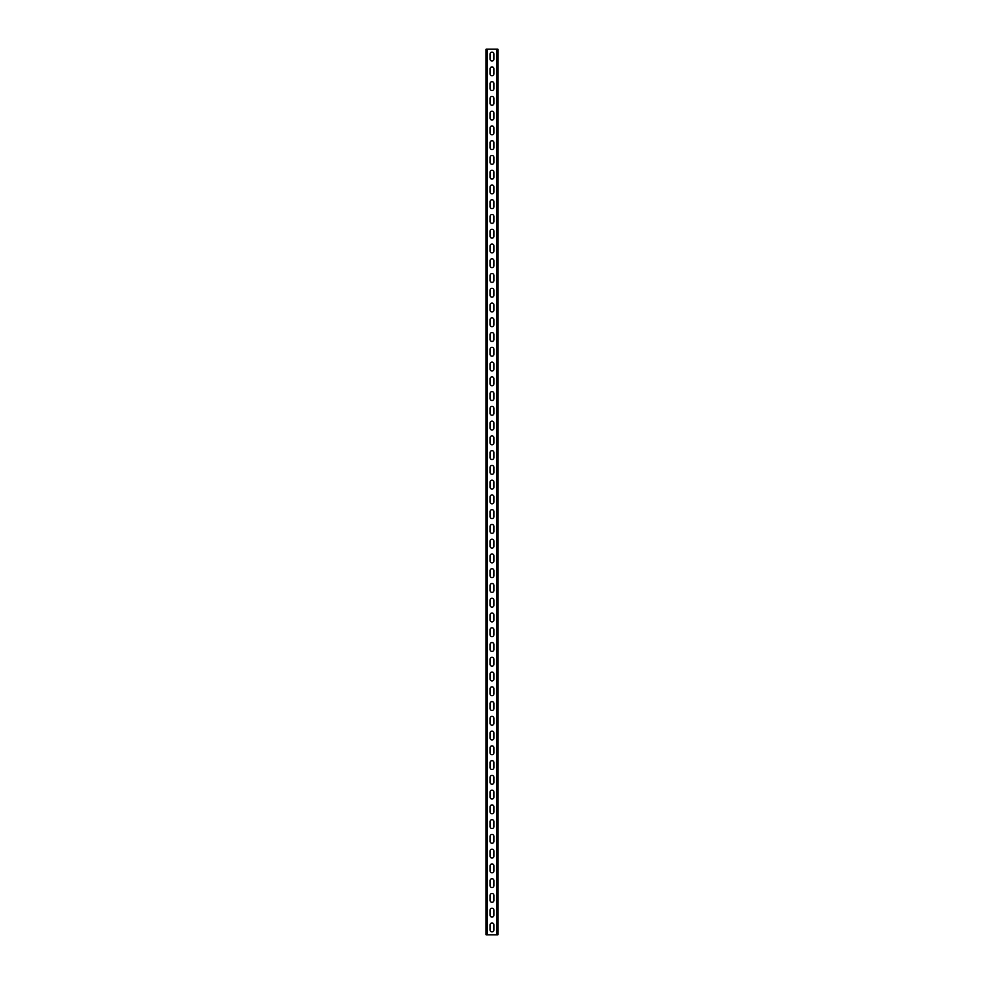 <?xml version="1.0" encoding="UTF-8"?>
<svg xmlns="http://www.w3.org/2000/svg" width="984" height="984" viewBox="0 0 984 984"><rect width="100%" height="100%" fill="white"/><g stroke="black" fill="none" stroke-linecap="round" stroke-linejoin="round"><path stroke-width="1.48" d="M497.904 49.2L497.904 934.8L486.096 934.8L486.096 49.2L497.904 49.2M490.081 59.089L490.081 54.071A1.919 1.919 0 0 1 492 52.152A1.919 1.919 0 0 1 493.919 54.071L493.919 59.089A1.919 1.919 0 0 1 492 61.008A1.919 1.919 0 0 1 490.081 59.089M490.081 73.849L490.081 68.831A1.919 1.919 0 0 1 492 66.912A1.919 1.919 0 0 1 493.919 68.831L493.919 73.849A1.919 1.919 0 0 1 492 75.768A1.919 1.919 0 0 1 490.081 73.849M490.081 88.609L490.081 83.591A1.919 1.919 0 0 1 492 81.672A1.919 1.919 0 0 1 493.919 83.591L493.919 88.609A1.919 1.919 0 0 1 492 90.528A1.919 1.919 0 0 1 490.081 88.609M490.081 103.369L490.081 98.351A1.919 1.919 0 0 1 492 96.432A1.919 1.919 0 0 1 493.919 98.351L493.919 103.369A1.919 1.919 0 0 1 492 105.288A1.919 1.919 0 0 1 490.081 103.369M490.081 118.129L490.081 113.111A1.919 1.919 0 0 1 492 111.192A1.919 1.919 0 0 1 493.919 113.111L493.919 118.129A1.919 1.919 0 0 1 492 120.048A1.919 1.919 0 0 1 490.081 118.129M490.081 132.889L490.081 127.871A1.919 1.919 0 0 1 492 125.952A1.919 1.919 0 0 1 493.919 127.871L493.919 132.889A1.919 1.919 0 0 1 492 134.808A1.919 1.919 0 0 1 490.081 132.889M490.081 147.649L490.081 142.631A1.919 1.919 0 0 1 492 140.712A1.919 1.919 0 0 1 493.919 142.631L493.919 147.649A1.919 1.919 0 0 1 492 149.568A1.919 1.919 0 0 1 490.081 147.649M490.081 162.409L490.081 157.391A1.919 1.919 0 0 1 492 155.472A1.919 1.919 0 0 1 493.919 157.391L493.919 162.409A1.919 1.919 0 0 1 492 164.328A1.919 1.919 0 0 1 490.081 162.409M490.081 177.169L490.081 172.151A1.919 1.919 0 0 1 492 170.232A1.919 1.919 0 0 1 493.919 172.151L493.919 177.169A1.919 1.919 0 0 1 492 179.088A1.919 1.919 0 0 1 490.081 177.169M490.081 191.929L490.081 186.911A1.919 1.919 0 0 1 492 184.992A1.919 1.919 0 0 1 493.919 186.911L493.919 191.929A1.919 1.919 0 0 1 492 193.848A1.919 1.919 0 0 1 490.081 191.929M490.081 206.689L490.081 201.671A1.919 1.919 0 0 1 492 199.752A1.919 1.919 0 0 1 493.919 201.671L493.919 206.689A1.919 1.919 0 0 1 492 208.608A1.919 1.919 0 0 1 490.081 206.689M490.081 221.449L490.081 216.431A1.919 1.919 0 0 1 492 214.512A1.919 1.919 0 0 1 493.919 216.431L493.919 221.449A1.919 1.919 0 0 1 492 223.368A1.919 1.919 0 0 1 490.081 221.449M490.081 236.209L490.081 231.191A1.919 1.919 0 0 1 492 229.272A1.919 1.919 0 0 1 493.919 231.191L493.919 236.209A1.919 1.919 0 0 1 492 238.128A1.919 1.919 0 0 1 490.081 236.209M490.081 250.969L490.081 245.951A1.919 1.919 0 0 1 492 244.032A1.919 1.919 0 0 1 493.919 245.951L493.919 250.969A1.919 1.919 0 0 1 492 252.888A1.919 1.919 0 0 1 490.081 250.969M490.081 265.729L490.081 260.711A1.919 1.919 0 0 1 492 258.792A1.919 1.919 0 0 1 493.919 260.711L493.919 265.729A1.919 1.919 0 0 1 492 267.648A1.919 1.919 0 0 1 490.081 265.729M490.081 280.489L490.081 275.471A1.919 1.919 0 0 1 492 273.552A1.919 1.919 0 0 1 493.919 275.471L493.919 280.489A1.919 1.919 0 0 1 492 282.408A1.919 1.919 0 0 1 490.081 280.489M490.081 295.249L490.081 290.231A1.919 1.919 0 0 1 492 288.312A1.919 1.919 0 0 1 493.919 290.231L493.919 295.249A1.919 1.919 0 0 1 492 297.168A1.919 1.919 0 0 1 490.081 295.249M490.081 310.009L490.081 304.991A1.919 1.919 0 0 1 492 303.072A1.919 1.919 0 0 1 493.919 304.991L493.919 310.009A1.919 1.919 0 0 1 492 311.928A1.919 1.919 0 0 1 490.081 310.009M490.081 324.769L490.081 319.751A1.919 1.919 0 0 1 492 317.832A1.919 1.919 0 0 1 493.919 319.751L493.919 324.769A1.919 1.919 0 0 1 492 326.688A1.919 1.919 0 0 1 490.081 324.769M490.081 339.529L490.081 334.511A1.919 1.919 0 0 1 492 332.592A1.919 1.919 0 0 1 493.919 334.511L493.919 339.529A1.919 1.919 0 0 1 492 341.448A1.919 1.919 0 0 1 490.081 339.529M490.081 354.289L490.081 349.271A1.919 1.919 0 0 1 492 347.352A1.919 1.919 0 0 1 493.919 349.271L493.919 354.289A1.919 1.919 0 0 1 492 356.208A1.919 1.919 0 0 1 490.081 354.289M490.081 369.049L490.081 364.031A1.919 1.919 0 0 1 492 362.112A1.919 1.919 0 0 1 493.919 364.031L493.919 369.049A1.919 1.919 0 0 1 492 370.968A1.919 1.919 0 0 1 490.081 369.049M490.081 383.809L490.081 378.791A1.919 1.919 0 0 1 492 376.872A1.919 1.919 0 0 1 493.919 378.791L493.919 383.809A1.919 1.919 0 0 1 492 385.728A1.919 1.919 0 0 1 490.081 383.809M490.081 398.569L490.081 393.551A1.919 1.919 0 0 1 492 391.632A1.919 1.919 0 0 1 493.919 393.551L493.919 398.569A1.919 1.919 0 0 1 492 400.488A1.919 1.919 0 0 1 490.081 398.569M490.081 413.329L490.081 408.311A1.919 1.919 0 0 1 492 406.392A1.919 1.919 0 0 1 493.919 408.311L493.919 413.329A1.919 1.919 0 0 1 492 415.248A1.919 1.919 0 0 1 490.081 413.329M490.081 428.089L490.081 423.071A1.919 1.919 0 0 1 492 421.152A1.919 1.919 0 0 1 493.919 423.071L493.919 428.089A1.919 1.919 0 0 1 492 430.008A1.919 1.919 0 0 1 490.081 428.089M490.081 442.849L490.081 437.831A1.919 1.919 0 0 1 492 435.912A1.919 1.919 0 0 1 493.919 437.831L493.919 442.849A1.919 1.919 0 0 1 492 444.768A1.919 1.919 0 0 1 490.081 442.849M490.081 457.609L490.081 452.591A1.919 1.919 0 0 1 492 450.672A1.919 1.919 0 0 1 493.919 452.591L493.919 457.609A1.919 1.919 0 0 1 492 459.528A1.919 1.919 0 0 1 490.081 457.609M490.081 472.369L490.081 467.351A1.919 1.919 0 0 1 492 465.432A1.919 1.919 0 0 1 493.919 467.351L493.919 472.369A1.919 1.919 0 0 1 492 474.288A1.919 1.919 0 0 1 490.081 472.369M490.081 487.129L490.081 482.111A1.919 1.919 0 0 1 492 480.192A1.919 1.919 0 0 1 493.919 482.111L493.919 487.129A1.919 1.919 0 0 1 492 489.048A1.919 1.919 0 0 1 490.081 487.129M490.081 501.889L490.081 496.871A1.919 1.919 0 0 1 492 494.952A1.919 1.919 0 0 1 493.919 496.871L493.919 501.889A1.919 1.919 0 0 1 492 503.808A1.919 1.919 0 0 1 490.081 501.889M490.081 516.649L490.081 511.631A1.919 1.919 0 0 1 492 509.712A1.919 1.919 0 0 1 493.919 511.631L493.919 516.649A1.919 1.919 0 0 1 492 518.568A1.919 1.919 0 0 1 490.081 516.649M490.081 531.409L490.081 526.391A1.919 1.919 0 0 1 492 524.472A1.919 1.919 0 0 1 493.919 526.391L493.919 531.409A1.919 1.919 0 0 1 492 533.328A1.919 1.919 0 0 1 490.081 531.409M490.081 546.169L490.081 541.151A1.919 1.919 0 0 1 492 539.232A1.919 1.919 0 0 1 493.919 541.151L493.919 546.169A1.919 1.919 0 0 1 492 548.088A1.919 1.919 0 0 1 490.081 546.169M490.081 560.929L490.081 555.911A1.919 1.919 0 0 1 492 553.992A1.919 1.919 0 0 1 493.919 555.911L493.919 560.929A1.919 1.919 0 0 1 492 562.848A1.919 1.919 0 0 1 490.081 560.929M490.081 575.689L490.081 570.671A1.919 1.919 0 0 1 492 568.752A1.919 1.919 0 0 1 493.919 570.671L493.919 575.689A1.919 1.919 0 0 1 492 577.608A1.919 1.919 0 0 1 490.081 575.689M490.081 590.449L490.081 585.431A1.919 1.919 0 0 1 492 583.512A1.919 1.919 0 0 1 493.919 585.431L493.919 590.449A1.919 1.919 0 0 1 492 592.368A1.919 1.919 0 0 1 490.081 590.449M490.081 605.209L490.081 600.191A1.919 1.919 0 0 1 492 598.272A1.919 1.919 0 0 1 493.919 600.191L493.919 605.209A1.919 1.919 0 0 1 492 607.128A1.919 1.919 0 0 1 490.081 605.209M490.081 619.969L490.081 614.951A1.919 1.919 0 0 1 492 613.032A1.919 1.919 0 0 1 493.919 614.951L493.919 619.969A1.919 1.919 0 0 1 492 621.888A1.919 1.919 0 0 1 490.081 619.969M490.081 634.729L490.081 629.711A1.919 1.919 0 0 1 492 627.792A1.919 1.919 0 0 1 493.919 629.711L493.919 634.729A1.919 1.919 0 0 1 492 636.648A1.919 1.919 0 0 1 490.081 634.729M490.081 649.489L490.081 644.471A1.919 1.919 0 0 1 492 642.552A1.919 1.919 0 0 1 493.919 644.471L493.919 649.489A1.919 1.919 0 0 1 492 651.408A1.919 1.919 0 0 1 490.081 649.489M490.081 664.249L490.081 659.231A1.919 1.919 0 0 1 492 657.312A1.919 1.919 0 0 1 493.919 659.231L493.919 664.249A1.919 1.919 0 0 1 492 666.168A1.919 1.919 0 0 1 490.081 664.249M490.081 679.009L490.081 673.991A1.919 1.919 0 0 1 492 672.072A1.919 1.919 0 0 1 493.919 673.991L493.919 679.009A1.919 1.919 0 0 1 492 680.928A1.919 1.919 0 0 1 490.081 679.009M490.081 693.769L490.081 688.751A1.919 1.919 0 0 1 492 686.832A1.919 1.919 0 0 1 493.919 688.751L493.919 693.769A1.919 1.919 0 0 1 492 695.688A1.919 1.919 0 0 1 490.081 693.769M490.081 708.529L490.081 703.511A1.919 1.919 0 0 1 492 701.592A1.919 1.919 0 0 1 493.919 703.511L493.919 708.529A1.919 1.919 0 0 1 492 710.448A1.919 1.919 0 0 1 490.081 708.529M490.081 723.289L490.081 718.271A1.919 1.919 0 0 1 492 716.352A1.919 1.919 0 0 1 493.919 718.271L493.919 723.289A1.919 1.919 0 0 1 492 725.208A1.919 1.919 0 0 1 490.081 723.289M490.081 738.049L490.081 733.031A1.919 1.919 0 0 1 492 731.112A1.919 1.919 0 0 1 493.919 733.031L493.919 738.049A1.919 1.919 0 0 1 492 739.968A1.919 1.919 0 0 1 490.081 738.049M490.081 752.809L490.081 747.791A1.919 1.919 0 0 1 492 745.872A1.919 1.919 0 0 1 493.919 747.791L493.919 752.809A1.919 1.919 0 0 1 492 754.728A1.919 1.919 0 0 1 490.081 752.809M490.081 767.569L490.081 762.551A1.919 1.919 0 0 1 492 760.632A1.919 1.919 0 0 1 493.919 762.551L493.919 767.569A1.919 1.919 0 0 1 492 769.488A1.919 1.919 0 0 1 490.081 767.569M490.081 782.329L490.081 777.311A1.919 1.919 0 0 1 492 775.392A1.919 1.919 0 0 1 493.919 777.311L493.919 782.329A1.919 1.919 0 0 1 492 784.248A1.919 1.919 0 0 1 490.081 782.329M490.081 797.089L490.081 792.071A1.919 1.919 0 0 1 492 790.152A1.919 1.919 0 0 1 493.919 792.071L493.919 797.089A1.919 1.919 0 0 1 492 799.008A1.919 1.919 0 0 1 490.081 797.089M490.081 811.849L490.081 806.831A1.919 1.919 0 0 1 492 804.912A1.919 1.919 0 0 1 493.919 806.831L493.919 811.849A1.919 1.919 0 0 1 492 813.768A1.919 1.919 0 0 1 490.081 811.849M490.081 826.609L490.081 821.591A1.919 1.919 0 0 1 492 819.672A1.919 1.919 0 0 1 493.919 821.591L493.919 826.609A1.919 1.919 0 0 1 492 828.528A1.919 1.919 0 0 1 490.081 826.609M490.081 841.369L490.081 836.351A1.919 1.919 0 0 1 492 834.432A1.919 1.919 0 0 1 493.919 836.351L493.919 841.369A1.919 1.919 0 0 1 492 843.288A1.919 1.919 0 0 1 490.081 841.369M490.081 856.129L490.081 851.111A1.919 1.919 0 0 1 492 849.192A1.919 1.919 0 0 1 493.919 851.111L493.919 856.129A1.919 1.919 0 0 1 492 858.048A1.919 1.919 0 0 1 490.081 856.129M490.081 870.889L490.081 865.871A1.919 1.919 0 0 1 492 863.952A1.919 1.919 0 0 1 493.919 865.871L493.919 870.889A1.919 1.919 0 0 1 492 872.808A1.919 1.919 0 0 1 490.081 870.889M490.081 885.649L490.081 880.631A1.919 1.919 0 0 1 492 878.712A1.919 1.919 0 0 1 493.919 880.631L493.919 885.649A1.919 1.919 0 0 1 492 887.568A1.919 1.919 0 0 1 490.081 885.649M490.081 900.409L490.081 895.391A1.919 1.919 0 0 1 492 893.472A1.919 1.919 0 0 1 493.919 895.391L493.919 900.409A1.919 1.919 0 0 1 492 902.328A1.919 1.919 0 0 1 490.081 900.409M490.081 915.169L490.081 910.151A1.919 1.919 0 0 1 492 908.232A1.919 1.919 0 0 1 493.919 910.151L493.919 915.169A1.919 1.919 0 0 1 492 917.088A1.919 1.919 0 0 1 490.081 915.169M490.081 929.929L490.081 924.911A1.919 1.919 0 0 1 492 922.992A1.919 1.919 0 0 1 493.919 924.911L493.919 929.929A1.919 1.919 0 0 1 492 931.848A1.919 1.919 0 0 1 490.081 929.929M496.723 49.2L496.723 934.8M487.277 49.2L487.277 934.8"/></g></svg>

